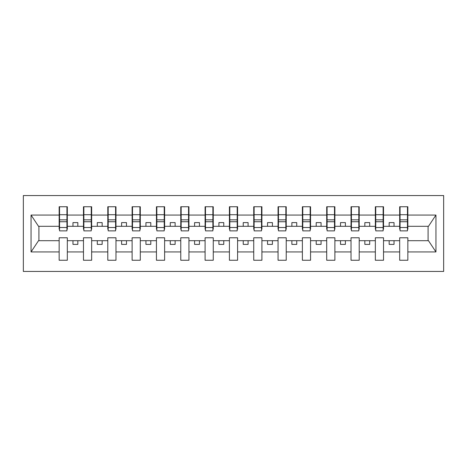 <?xml version="1.0" encoding="UTF-8"?>
<svg xmlns="http://www.w3.org/2000/svg" width="467" height="467" viewBox="0 0 467 467"><rect width="100%" height="100%" fill="white"/><g stroke="black" fill="none" stroke-linecap="round" stroke-linejoin="round"><path stroke-width="0.7" d="M23.35 271.444L443.65 271.444L443.65 195.556L23.35 195.556L23.35 271.444M407.457 229.221L407.849 229.221L407.849 226.302L428.478 226.302L435.944 215.065L435.944 251.935L407.849 251.935L407.849 237.779L399.676 237.779L399.676 240.698L383.524 240.698L383.524 237.779L375.351 237.779L375.351 240.698L359.199 240.698L359.199 237.779L351.026 237.779L351.026 240.698L334.88 240.698L334.88 237.779L326.707 237.779L326.707 240.698L310.555 240.698L310.555 237.779L302.382 237.779L302.382 240.698L286.23 240.698L286.23 237.779L278.058 237.779L278.058 240.698L261.911 240.698L261.911 237.779L253.739 237.779L253.739 240.698L237.586 240.698L237.586 237.779L229.414 237.779L229.414 240.698L213.261 240.698L213.261 237.779L205.089 237.779L205.089 240.698L188.942 240.698L188.942 237.779L180.77 237.779L180.77 240.698L164.618 240.698L164.618 237.779L156.445 237.779L156.445 240.698L140.293 240.698L140.293 237.779L132.12 237.779L132.12 240.698L115.974 240.698L115.974 237.779L107.801 237.779L107.801 240.698L91.649 240.698L91.649 237.779L83.476 237.779L83.476 240.698L67.324 240.698L67.324 237.779L59.151 237.779L59.151 240.698L38.522 240.698L31.056 251.935L31.056 215.065L38.522 226.302L59.151 226.302L59.151 215.065L31.056 215.065M407.849 251.935L407.849 260.253L399.676 260.253L399.676 240.698M399.676 251.935L383.524 251.935L383.524 260.253L375.351 260.253L375.351 240.698M383.524 251.935L383.524 240.698M375.351 251.935L359.199 251.935L359.199 260.253L351.026 260.253L351.026 240.698M359.199 251.935L359.199 240.698M351.026 251.935L334.88 251.935L334.88 260.253L326.707 260.253L326.707 240.698M334.88 251.935L334.88 240.698M326.707 251.935L310.555 251.935L310.555 260.253L302.382 260.253L302.382 240.698M310.555 251.935L310.555 240.698M302.382 251.935L286.23 251.935L286.23 260.253L278.058 260.253L278.058 240.698M286.23 251.935L286.23 240.698M278.058 251.935L261.911 251.935L261.911 260.253L253.739 260.253L253.739 240.698M261.911 251.935L261.911 240.698M253.739 251.935L237.586 251.935L237.586 260.253L229.414 260.253L229.414 240.698M237.586 251.935L237.586 240.698M229.414 251.935L213.261 251.935L213.261 260.253L205.089 260.253L205.089 240.698M213.261 251.935L213.261 240.698M205.089 251.935L188.942 251.935L188.942 260.253L180.77 260.253L180.77 240.698M188.942 251.935L188.942 240.698M180.77 251.935L164.618 251.935L164.618 260.253L156.445 260.253L156.445 240.698M164.618 251.935L164.618 240.698M156.445 251.935L140.293 251.935L140.293 260.253L132.12 260.253L132.12 240.698M140.293 251.935L140.293 240.698M132.12 251.935L115.974 251.935L115.974 260.253L107.801 260.253L107.801 240.698M115.974 251.935L115.974 240.698M107.801 251.935L91.649 251.935L91.649 260.253L83.476 260.253L83.476 240.698M91.649 251.935L91.649 240.698M400.061 227.511L407.457 227.511L407.457 230.873L400.061 230.873L400.061 206.747L399.676 206.747L399.676 215.065L383.524 215.065L383.524 229.221L383.133 229.221M400.061 229.221L399.676 229.221L399.676 215.065M375.742 227.511L383.133 227.511L383.133 230.873L375.742 230.873L375.742 206.747L375.351 206.747L375.351 215.065L359.199 215.065L359.199 229.221L358.814 229.221M375.742 229.221L375.351 229.221L375.351 215.065M351.418 227.511L358.814 227.511L358.814 230.873L351.418 230.873L351.418 206.747L351.026 206.747L351.026 215.065L334.88 215.065L334.88 229.221L334.489 229.221M351.418 229.221L351.026 229.221L351.026 215.065M327.093 227.511L334.489 227.511L334.489 230.873L327.093 230.873L327.093 206.747L326.707 206.747L326.707 215.065L310.555 215.065L310.555 229.221L310.164 229.221M327.093 229.221L326.707 229.221L326.707 215.065M302.774 227.511L310.164 227.511L310.164 230.873L302.774 230.873L302.774 206.747L302.382 206.747L302.382 215.065L286.23 215.065L286.23 229.221L285.845 229.221M302.774 229.221L302.382 229.221L302.382 215.065M278.449 227.511L285.845 227.511L285.845 230.873L278.449 230.873L278.449 206.747L278.058 206.747L278.058 215.065L261.911 215.065L261.911 229.221L261.52 229.221M278.449 229.221L278.058 229.221L278.058 215.065M254.124 227.511L261.52 227.511L261.52 230.873L254.124 230.873L254.124 206.747L253.739 206.747L253.739 215.065L237.586 215.065L237.586 229.221L237.195 229.221M254.124 229.221L253.739 229.221L253.739 215.065M229.805 227.511L237.195 227.511L237.195 230.873L229.805 230.873L229.805 206.747L229.414 206.747L229.414 215.065L213.261 215.065L213.261 229.221L212.876 229.221M229.805 229.221L229.414 229.221L229.414 215.065M205.48 227.511L212.876 227.511L212.876 230.873L205.48 230.873L205.48 206.747L205.089 206.747L205.089 215.065L188.942 215.065L188.942 229.221L188.551 229.221M205.48 229.221L205.089 229.221L205.089 215.065M181.155 227.511L188.551 227.511L188.551 230.873L181.155 230.873L181.155 206.747L180.77 206.747L180.77 215.065L164.618 215.065L164.618 229.221L164.226 229.221M181.155 229.221L180.77 229.221L180.77 215.065M156.836 227.511L164.226 227.511L164.226 230.873L156.836 230.873L156.836 206.747L156.445 206.747L156.445 215.065L140.293 215.065L140.293 229.221L139.907 229.221M156.836 229.221L156.445 229.221L156.445 215.065M132.511 227.511L139.907 227.511L139.907 230.873L132.511 230.873L132.511 206.747L132.12 206.747L132.12 215.065L115.974 215.065L115.974 229.221L115.582 229.221M132.511 229.221L132.12 229.221L132.12 215.065M108.186 227.511L115.582 227.511L115.582 230.873L108.186 230.873L108.186 206.747L107.801 206.747L107.801 215.065L91.649 215.065L91.649 229.221L91.258 229.221M108.186 229.221L107.801 229.221L107.801 215.065M83.867 227.511L91.258 227.511L91.258 230.873L83.867 230.873L83.867 206.747L83.476 206.747L83.476 215.065L67.324 215.065L67.324 206.747L66.939 206.747L66.939 230.873L59.542 230.873L59.542 221.737L66.939 221.737M83.867 229.221L83.476 229.221L83.476 215.065M83.476 251.935L67.324 251.935L67.324 260.253L59.151 260.253L59.151 240.698M67.324 251.935L67.324 240.698M59.542 221.737L59.542 206.747L59.151 206.747L59.151 215.065M59.151 226.302L59.151 229.221L59.542 229.221M407.849 226.302L407.849 206.747L407.457 206.747L407.457 227.511M375.351 206.747L383.524 206.747L383.524 215.065M351.026 206.747L359.199 206.747L359.199 215.065M326.707 206.747L334.88 206.747L334.88 215.065M302.382 206.747L310.555 206.747L310.555 215.065M278.058 206.747L286.23 206.747L286.23 215.065M253.739 206.747L261.911 206.747L261.911 215.065M229.414 206.747L237.586 206.747L237.586 215.065M205.089 206.747L213.261 206.747L213.261 215.065M180.77 206.747L188.942 206.747L188.942 215.065M156.445 206.747L164.618 206.747L164.618 215.065M132.12 206.747L140.293 206.747L140.293 215.065M107.801 206.747L115.974 206.747L115.974 215.065M83.476 206.747L91.649 206.747L91.649 215.065M435.944 215.065L407.849 215.065M59.151 251.935L31.056 251.935M59.151 206.747L67.324 206.747M399.676 206.747L407.849 206.747M399.676 226.302L394.031 226.302L394.031 222.601L389.169 222.601L389.169 226.302L394.031 226.302M389.169 226.302L383.524 226.302M389.169 240.698L389.169 244.399L394.031 244.399L394.031 240.698M375.351 226.302L369.706 226.302L369.706 222.601L364.844 222.601L364.844 226.302L369.706 226.302M364.844 226.302L359.199 226.302M364.844 240.698L364.844 244.399L369.706 244.399L369.706 240.698M351.026 226.302L345.387 226.302L345.387 222.601L340.519 222.601L340.519 226.302L345.387 226.302M340.519 226.302L334.88 226.302M340.519 240.698L340.519 244.399L345.387 244.399L345.387 240.698M326.707 226.302L321.062 226.302L321.062 222.601L316.2 222.601L316.2 226.302L321.062 226.302M316.2 226.302L310.555 226.302M316.2 240.698L316.2 244.399L321.062 244.399L321.062 240.698M302.382 226.302L296.738 226.302L296.738 222.601L291.875 222.601L291.875 226.302L296.738 226.302M291.875 226.302L286.23 226.302M291.875 240.698L291.875 244.399L296.738 244.399L296.738 240.698M278.058 226.302L272.419 226.302L272.419 222.601L267.55 222.601L267.55 226.302L272.419 226.302M267.55 226.302L261.911 226.302M267.55 240.698L267.55 244.399L272.419 244.399L272.419 240.698M253.739 226.302L248.094 226.302L248.094 222.601L243.231 222.601L243.231 226.302L248.094 226.302M243.231 226.302L237.586 226.302M243.231 240.698L243.231 244.399L248.094 244.399L248.094 240.698M229.414 226.302L223.769 226.302L223.769 222.601L218.906 222.601L218.906 226.302L223.769 226.302M218.906 226.302L213.261 226.302M218.906 240.698L218.906 244.399L223.769 244.399L223.769 240.698M205.089 226.302L199.45 226.302L199.45 222.601L194.581 222.601L194.581 226.302L199.45 226.302M194.581 226.302L188.942 226.302M194.581 240.698L194.581 244.399L199.45 244.399L199.45 240.698M180.77 226.302L175.125 226.302L175.125 222.601L170.262 222.601L170.262 226.302L175.125 226.302M170.262 226.302L164.618 226.302M170.262 240.698L170.262 244.399L175.125 244.399L175.125 240.698M156.445 226.302L150.8 226.302L150.8 222.601L145.938 222.601L145.938 226.302L150.8 226.302M145.938 226.302L140.293 226.302M145.938 240.698L145.938 244.399L150.8 244.399L150.8 240.698M132.12 226.302L126.481 226.302L126.481 222.601L121.613 222.601L121.613 226.302L126.481 226.302M121.613 226.302L115.974 226.302M121.613 240.698L121.613 244.399L126.481 244.399L126.481 240.698M107.801 226.302L102.156 226.302L102.156 222.601L97.294 222.601L97.294 226.302L102.156 226.302M97.294 226.302L91.649 226.302M97.294 240.698L97.294 244.399L102.156 244.399L102.156 240.698M83.476 226.302L77.831 226.302L77.831 222.601L72.969 222.601L72.969 226.302L77.831 226.302M72.969 226.302L67.324 226.302L67.324 215.065M72.969 240.698L72.969 244.399L77.831 244.399L77.831 240.698M67.324 226.302L67.324 229.221L66.939 229.221M435.944 251.935L428.478 240.698L407.849 240.698M38.919 226.302L38.919 240.698M428.081 240.698L428.081 226.302M66.939 211.609L67.324 211.609M59.151 211.609L59.542 211.609M59.542 219.84L66.939 219.84M91.649 206.747L91.258 206.747L91.258 227.511M91.258 211.609L91.649 211.609M83.476 211.609L83.867 211.609M83.867 221.737L91.258 221.737M83.867 219.84L91.258 219.84M115.974 206.747L115.582 206.747L115.582 227.511M115.582 211.609L115.974 211.609M107.801 211.609L108.186 211.609M108.186 221.737L115.582 221.737M108.186 219.84L115.582 219.84M140.293 206.747L139.907 206.747L139.907 227.511M139.907 211.609L140.293 211.609M132.12 211.609L132.511 211.609M132.511 221.737L139.907 221.737M132.511 219.84L139.907 219.84M164.618 206.747L164.226 206.747L164.226 227.511M164.226 211.609L164.618 211.609M156.445 211.609L156.836 211.609M156.836 221.737L164.226 221.737M156.836 219.84L164.226 219.84M188.942 206.747L188.551 206.747L188.551 227.511M188.551 211.609L188.942 211.609M180.77 211.609L181.155 211.609M181.155 221.737L188.551 221.737M181.155 219.84L188.551 219.84M213.261 206.747L212.876 206.747L212.876 227.511M212.876 211.609L213.261 211.609M205.089 211.609L205.48 211.609M205.48 221.737L212.876 221.737M205.48 219.84L212.876 219.84M237.586 206.747L237.195 206.747L237.195 227.511M237.195 211.609L237.586 211.609M229.414 211.609L229.805 211.609M229.805 221.737L237.195 221.737M229.805 219.84L237.195 219.84M261.911 206.747L261.52 206.747L261.52 227.511M261.52 211.609L261.911 211.609M253.739 211.609L254.124 211.609M254.124 221.737L261.52 221.737M254.124 219.84L261.52 219.84M286.23 206.747L285.845 206.747L285.845 227.511M285.845 211.609L286.23 211.609M278.058 211.609L278.449 211.609M278.449 221.737L285.845 221.737M278.449 219.84L285.845 219.84M310.555 206.747L310.164 206.747L310.164 227.511M310.164 211.609L310.555 211.609M302.382 211.609L302.774 211.609M302.774 221.737L310.164 221.737M302.774 219.84L310.164 219.84M334.88 206.747L334.489 206.747L334.489 227.511M334.489 211.609L334.88 211.609M326.707 211.609L327.093 211.609M327.093 221.737L334.489 221.737M327.093 219.84L334.489 219.84M359.199 206.747L358.814 206.747L358.814 227.511M358.814 211.609L359.199 211.609M351.026 211.609L351.418 211.609M351.418 221.737L358.814 221.737M351.418 219.84L358.814 219.84M383.524 206.747L383.133 206.747L383.133 227.511M383.133 211.609L383.524 211.609M375.351 211.609L375.742 211.609M375.742 221.737L383.133 221.737M375.742 219.84L383.133 219.84M407.457 211.609L407.849 211.609M399.676 211.609L400.061 211.609M400.061 221.737L407.457 221.737M400.061 219.84L407.457 219.84M59.542 227.511L66.939 227.511M59.542 214.721L66.939 214.721M83.867 214.721L91.258 214.721M108.186 214.721L115.582 214.721M132.511 214.721L139.907 214.721M156.836 214.721L164.226 214.721M181.155 214.721L188.551 214.721M205.48 214.721L212.876 214.721M229.805 214.721L237.195 214.721M254.124 214.721L261.52 214.721M278.449 214.721L285.845 214.721M302.774 214.721L310.164 214.721M327.093 214.721L334.489 214.721M351.418 214.721L358.814 214.721M375.742 214.721L383.133 214.721M400.061 214.721L407.457 214.721"/></g></svg>
